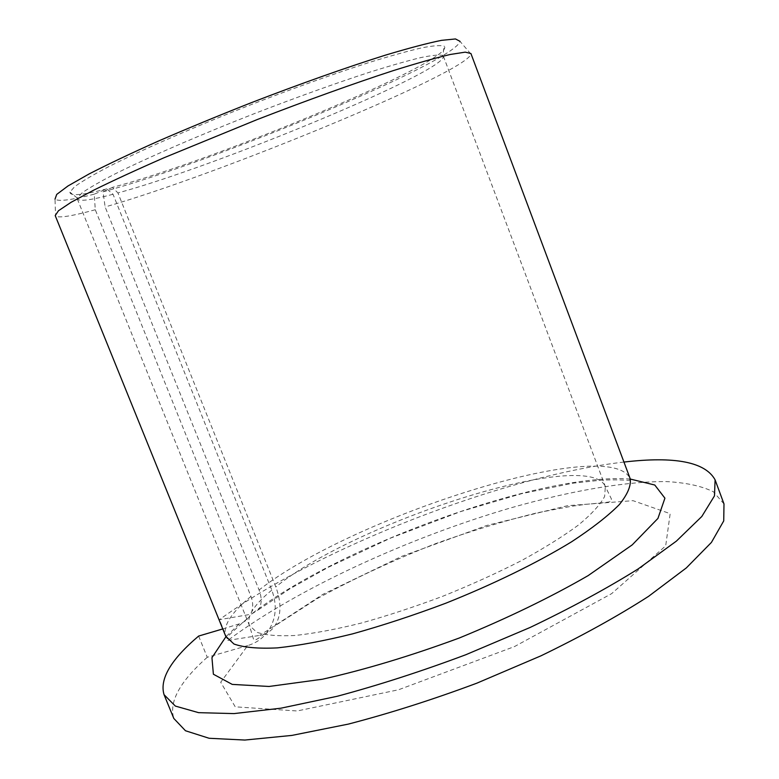 <?xml version="1.0" encoding="UTF-8"?>
<svg xmlns="http://www.w3.org/2000/svg" width="779" height="779" viewBox="0 0 779 779"><rect width="100%" height="100%" fill="white"/><g stroke="black" fill="none" stroke-linecap="round" stroke-linejoin="round"><path stroke-width="0.58" stroke-dasharray="3.9 2.92" d="M222.775 628.935L241.636 623.161L245.453 620.834L249.144 616.939C253.165 610.872 253.769 604.027 250.955 596.402L95.281 209.746L94.22 194.175L106.704 188.888L113.033 194.263L271.803 590.112C277.324 605.108 276.194 618.653 268.395 630.727C263.302 638.02 256.418 642.967 247.741 645.567L220.7 682.258L235.248 706.835L297.12 710.974L398.517 689.775L514.461 646.589L611.671 593.627L665.685 545.845L670.174 513.663L633.035 500.673L567.589 505.688L486.865 525.436L401.983 556.255L322.905 594.338L259.787 635.391C266.126 634.34 271.131 631.185 274.821 625.926C281.316 615.673 281.647 602.664 275.805 586.899L117.931 192.939C216.289 166.385 446.737 71.035 443.387 56.215L442.784 55.523L444.244 46.204C457.604 59.204 215.802 160.201 112.468 187.359L117.931 192.939M198.626 636.063L207.263 657.272L247.741 645.567M113.033 194.263C91.162 200.125 79.254 201.683 77.306 198.947L77.277 198.032L82.019 192.91C88.913 188.07 99.829 181.78 114.776 174.058C147.786 157.582 199.395 135.166 254.83 113.442C297.296 97.044 335.613 83.275 369.801 72.145C390.532 65.64 407.66 60.762 421.176 57.51C432.384 55.231 439.59 54.569 442.784 55.523M106.704 188.888C82.253 195.237 69.983 196.327 69.896 192.16L74.56 186.765C81.503 181.682 92.584 175.139 107.814 167.125C141.496 150.026 194.419 126.86 251.354 104.542C294.988 87.706 334.357 73.645 369.46 62.378C390.746 55.815 408.313 50.947 422.16 47.762C433.64 45.591 441.002 45.065 444.244 46.204M623.94 462.064C503.468 475.794 317.618 548.212 219.435 619.665L251.257 614.232L258.443 609.753C261.841 604.621 262.056 598.038 259.076 589.985L105.126 206.961L103.032 191.819C212.463 162.412 456.543 61.259 459.961 41.297L470.983 54.131C465.647 72.837 217.039 175.051 105.126 206.961M207.263 657.272C179.9 681.479 168.751 701.879 173.814 718.462M723.993 503.955L713.467 491.812C701.723 486.047 686.036 482.639 666.396 481.588C624.505 481.315 569.274 491.189 510.644 507.918C407.777 538.046 296.702 588.982 227.838 640.406L219.435 619.665M227.838 640.406L259.787 635.391M95.281 209.746C72.301 216.065 59.068 218.188 55.582 216.085L55.212 215.588M470.915 53.508L470.983 54.131M94.22 194.175C71.522 200.057 58.454 201.722 55.007 199.181L55.582 216.085M112.468 187.359L103.032 191.819M271.803 590.112C254.061 604.689 246.583 616.432 249.358 625.333L256.661 632.188C265.405 635.236 278.23 636.336 295.114 635.479C314.2 633.405 336.304 629.257 361.427 623.025C387.776 615.663 414.973 606.705 443.037 596.159C470.828 584.932 496.914 573.11 521.297 560.695C543.995 548.28 563.081 536.371 578.534 524.978C591.543 514.179 600.239 504.695 604.611 496.525L605.351 486.534C588.573 446.98 356.032 521.706 275.805 586.899M250.955 596.402C231.022 612.83 222.619 626.121 225.744 636.277C226.377 639.267 225.54 637.485 249.144 616.939M258.453 609.762L289.739 588.895L328.358 567.248L390.863 537.987L460.759 511.55L521.755 493.633L573.295 483.136L602.128 480.078C624.807 479.406 628.03 480.721 629.578 480.176L630.143 478.608C609.655 434.293 352.945 516.526 259.076 589.985M239.075 624.115L225.939 636.716M630.299 479.056C542.32 472.113 340.442 545.514 251.257 614.232M77.277 198.032L69.896 192.16M77.306 198.947L249.358 625.333L253.311 638.585C254.12 640.718 253.788 642.373 268.404 630.727M443.387 56.215L605.351 486.534L611.418 498.969C610.103 502.056 617.319 501.472 586.149 504.305L571.153 506.331L537.812 512.689C505.006 520.635 470.633 531.064 434.711 543.966C393.22 560.305 354.085 578.505 317.306 598.554L274.821 625.926"/><path stroke-width="1.17" d="M164.048 694.683L175.343 706.076L198.626 712.668L234.06 713.593L280.878 708.199L337.219 696.27C378.662 685.169 421.546 671.313 465.861 654.72L530.071 627.485C570.832 608 606.89 588.466 638.235 568.874L676.347 541.152L701.801 516.496L714.479 495.872L715.093 479.835L723.993 503.955L723.73 520.898L711.422 542.418L686.328 567.92L648.566 596.344C617.445 616.335 581.582 636.161 540.977 655.821L476.943 683.134C432.686 699.659 389.821 713.311 348.34 724.1L291.862 735.415L244.83 740.05L209.103 738.268L185.48 730.751L173.814 718.462L164.048 694.683C159.393 679.103 170.922 659.56 198.626 636.063L222.775 628.935M715.093 479.835C705.287 462.005 674.906 456.085 623.94 462.064M55.212 215.588L58.474 210.739L71.113 202.287L93.314 190.358C112.702 180.786 136.189 169.958 163.775 157.855L257.216 119.557C306.634 100.433 354.065 83.392 392.567 70.85C416.356 63.381 435.568 57.928 450.204 54.491L465.238 52.144L470.915 53.508L630.143 478.608C631.311 485.492 627.728 494.139 619.373 504.529C608.156 515.834 592.215 528.259 571.543 541.824C537.491 562.633 493.477 584.201 445.783 603.219C413.746 615.264 382.713 625.469 352.683 633.843C324.083 640.903 298.98 645.577 277.363 647.885C258.258 648.8 243.798 647.515 233.973 644.029L225.744 636.277L55.212 215.588M55.007 199.181L56.711 194.419L67.958 185.986L88.972 174.009C107.706 164.379 130.677 153.473 157.894 141.291C187.038 128.652 217.984 115.857 250.721 102.916C299.993 83.879 347.249 67.14 385.303 55.182C408.732 48.152 427.457 43.205 441.498 40.352L455.481 38.95L459.961 41.297M225.939 636.716L211.946 657.68L213.388 674.225L232.23 684.4L269.067 686.465L322.36 679.239C365.03 669.697 410.689 655.937 459.347 637.982C507.314 618.263 550.237 597.483 588.106 575.632L632.227 544.872L657.943 518.415L664.915 498.171L654.779 485.025L630.299 479.056"/></g></svg>
